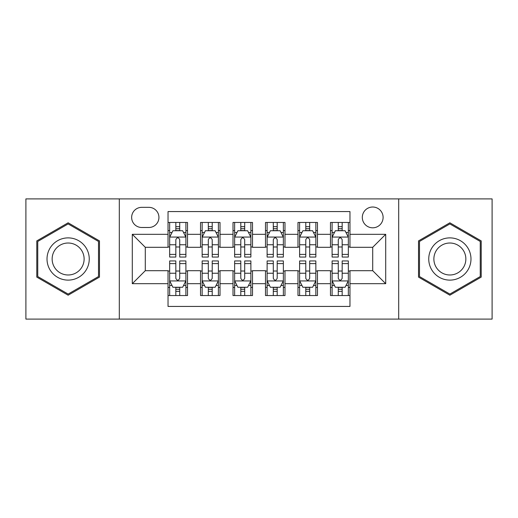 <?xml version="1.0" encoding="UTF-8"?>
<svg xmlns="http://www.w3.org/2000/svg" width="518" height="518" viewBox="0 0 518 518"><rect width="100%" height="100%" fill="white"/><g stroke="black" fill="none" stroke-linecap="round" stroke-linejoin="round"><path stroke-width="0.78" d="M372.707 207.019A10.399 10.399 0 0 0 362.309 217.418A10.399 10.399 0 0 0 372.707 227.81A10.399 10.399 0 0 0 383.106 217.418A10.399 10.399 0 0 0 372.707 207.019M398.698 319.101L492.1 319.101L492.1 198.899L398.698 198.899L398.698 319.101L119.302 319.101L119.302 198.899L25.9 198.899L25.9 319.101L119.302 319.101M349.967 222.449L330.471 222.449L330.471 234.311L317.476 234.311L317.476 247.306L330.471 247.306L330.471 234.311M317.476 234.311L317.476 222.449L297.986 222.449L297.986 234.311L284.991 234.311L284.991 247.306L297.986 247.306L297.986 234.311M284.991 234.311L284.991 222.449L265.494 222.449L265.494 234.311L252.506 234.311L252.506 247.306L265.494 247.306L265.494 234.311M252.506 234.311L252.506 222.449L233.009 222.449L233.009 234.311L220.014 234.311L220.014 247.306L233.009 247.306L233.009 234.311M220.014 234.311L220.014 222.449L200.524 222.449L200.524 247.306L187.529 247.306L187.529 222.449L168.033 222.449M168.033 295.551L187.529 295.551L187.529 270.694L200.524 270.694L200.524 295.551L220.014 295.551L220.014 270.694L233.009 270.694L233.009 283.689L220.014 283.689M233.009 283.689L233.009 295.551L252.506 295.551L252.506 270.694L265.494 270.694L265.494 283.689L252.506 283.689M265.494 283.689L265.494 295.551L284.991 295.551L284.991 270.694L297.986 270.694L297.986 283.689L284.991 283.689M297.986 283.689L297.986 295.551L317.476 295.551L317.476 270.694L330.471 270.694L330.471 283.689L317.476 283.689M141.718 227.486L148.867 227.486A10.069 10.069 0 0 0 158.935 217.418A10.069 10.069 0 0 0 148.867 207.342L141.718 207.342A10.069 10.069 0 0 0 131.65 217.418A10.069 10.069 0 0 0 141.718 227.486M398.698 198.899L119.302 198.899M349.967 234.311L349.967 211.571L168.033 211.571L168.033 247.306L145.293 247.306L145.293 270.694L168.033 270.694L168.033 306.429L349.967 306.429L349.967 270.694L372.707 270.694L372.707 247.306L349.967 247.306L349.967 234.311L385.703 234.311L385.703 283.689L349.967 283.689M168.033 283.689L132.297 283.689L132.297 234.311L168.033 234.311M330.471 283.689L330.471 295.551L349.967 295.551M168.033 230.575L169.658 230.575M175.829 230.575L179.727 230.575M185.904 230.575L187.529 230.575M168.033 246.982L169.658 246.982M175.829 246.982L179.727 246.982M185.904 246.982L187.529 246.982M168.033 271.018L169.658 271.018M175.829 271.018L179.727 271.018M185.904 271.018L187.529 271.018M168.033 287.425L169.658 287.425M175.829 287.425L179.727 287.425M185.904 287.425L187.529 287.425M200.524 246.982L202.149 246.982M208.32 246.982L212.218 246.982M218.389 246.982L220.014 246.982M200.524 230.575L202.149 230.575M208.32 230.575L212.218 230.575M218.389 230.575L220.014 230.575M200.524 271.018L202.149 271.018M208.32 271.018L212.218 271.018M218.389 271.018L220.014 271.018M200.524 287.425L202.149 287.425M208.32 287.425L212.218 287.425M218.389 287.425L220.014 287.425M233.009 271.018L234.635 271.018M240.805 271.018L244.703 271.018M250.88 271.018L252.506 271.018M233.009 287.425L234.635 287.425M240.805 287.425L244.703 287.425M250.88 287.425L252.506 287.425M233.009 230.575L234.635 230.575M240.805 230.575L244.703 230.575M250.88 230.575L252.506 230.575M233.009 246.982L234.635 246.982M240.805 246.982L244.703 246.982M250.88 246.982L252.506 246.982M265.494 271.018L267.12 271.018M273.297 271.018L277.195 271.018M283.365 271.018L284.991 271.018M265.494 287.425L267.12 287.425M273.297 287.425L277.195 287.425M283.365 287.425L284.991 287.425M265.494 230.575L267.12 230.575M273.297 230.575L277.195 230.575M283.365 230.575L284.991 230.575M265.494 246.982L267.12 246.982M273.297 246.982L277.195 246.982M283.365 246.982L284.991 246.982M297.986 271.018L299.611 271.018M305.782 271.018L309.68 271.018M315.851 271.018L317.476 271.018M297.986 287.425L299.611 287.425M305.782 287.425L309.68 287.425M315.851 287.425L317.476 287.425M297.986 230.575L299.611 230.575M305.782 230.575L309.68 230.575M315.851 230.575L317.476 230.575M297.986 246.982L299.611 246.982M305.782 246.982L309.68 246.982M315.851 246.982L317.476 246.982M330.471 271.018L332.096 271.018M338.273 271.018L342.171 271.018M348.342 271.018L349.967 271.018M330.471 287.425L332.096 287.425M338.273 287.425L342.171 287.425M348.342 287.425L349.967 287.425M330.471 230.575L332.096 230.575M338.273 230.575L342.171 230.575M348.342 230.575L349.967 230.575M330.471 246.982L332.096 246.982M338.273 246.982L342.171 246.982M348.342 246.982L349.967 246.982M145.293 247.306L132.297 234.311M145.293 270.694L132.297 283.689M385.703 234.311L372.707 247.306M385.703 283.689L372.707 270.694M68.136 295.202L99.482 277.098L99.482 240.902L68.136 222.798L36.784 240.902L36.784 277.098L68.136 295.202M481.216 240.902L449.864 222.798L418.518 240.902L418.518 277.098L449.864 295.202L481.216 277.098L481.216 240.902M179.727 226.677L175.829 226.677M185.904 254.403L179.727 254.403L179.727 257.051L185.904 257.051L185.904 237.231L182.653 230.737L172.908 230.737L169.658 237.231L169.658 257.051L175.829 257.051L175.829 254.403L169.658 254.403M169.658 237.231L169.658 222.449M185.904 237.231L185.904 222.449M175.829 230.737L175.829 222.449M179.727 222.449L179.727 230.737M179.727 254.403L179.727 239.672C178.432 237.166 177.13 237.166 175.829 239.672L175.829 254.403M175.829 291.323L179.727 291.323M169.658 263.597L175.829 263.597L175.829 260.949L169.658 260.949L169.658 280.769L172.908 287.263L182.653 287.263L185.904 280.769L185.904 260.949L179.727 260.949L179.727 263.597L185.904 263.597M185.904 280.769L185.904 295.551M169.658 280.769L169.658 295.551M179.727 287.263L179.727 295.551M175.829 295.551L175.829 287.263M175.829 263.597L175.829 278.328C177.13 280.834 178.432 280.834 179.727 278.328L179.727 263.597M68.136 237.885A21.115 21.115 0 0 0 47.015 259A21.115 21.115 0 0 0 68.136 280.115A21.115 21.115 0 0 0 89.251 259A21.115 21.115 0 0 0 68.136 237.885M68.136 243.013A15.987 15.987 0 0 0 52.143 259A15.987 15.987 0 0 0 68.136 274.987A15.987 15.987 0 0 0 84.123 259A15.987 15.987 0 0 0 68.136 243.013M98.511 276.541L68.136 294.075L37.756 276.541L37.756 241.459L68.136 223.925L98.511 241.459L98.511 276.541M431.578 248.439A21.115 21.115 0 0 0 439.309 277.285A21.115 21.115 0 0 0 468.155 269.561A21.115 21.115 0 0 0 460.424 240.715A21.115 21.115 0 0 0 431.578 248.439M436.02 251.003A15.987 15.987 0 0 0 441.873 272.844A15.987 15.987 0 0 0 463.714 266.997A15.987 15.987 0 0 0 457.86 245.156A15.987 15.987 0 0 0 436.02 251.003M480.244 241.459L480.244 276.541L449.864 294.075L419.489 276.541L419.489 241.459L449.864 223.925L480.244 241.459M212.218 226.677L208.32 226.677M218.389 254.403L212.218 254.403L212.218 257.051L218.389 257.051L218.389 237.231L215.138 230.737L205.393 230.737L202.149 237.231L202.149 257.051L208.32 257.051L208.32 254.403L202.149 254.403M202.149 237.231L202.149 222.449M218.389 237.231L218.389 222.449M208.32 230.737L208.32 222.449M212.218 222.449L212.218 230.737M212.218 254.403L212.218 239.672C210.917 237.166 209.622 237.166 208.32 239.672L208.32 254.403M244.703 226.677L240.805 226.677M250.88 254.403L244.703 254.403L244.703 257.051L250.88 257.051L250.88 237.231L247.63 230.737L237.885 230.737L234.635 237.231L234.635 257.051L240.805 257.051L240.805 254.403L234.635 254.403M234.635 237.231L234.635 222.449M250.88 237.231L250.88 222.449M240.805 230.737L240.805 222.449M244.703 222.449L244.703 230.737M244.703 254.403L244.703 239.672C243.408 237.166 242.107 237.166 240.805 239.672L240.805 254.403M277.195 226.677L273.297 226.677M283.365 254.403L277.195 254.403L277.195 257.051L283.365 257.051L283.365 237.231L280.115 230.737L270.37 230.737L267.12 237.231L267.12 257.051L273.297 257.051L273.297 254.403L267.12 254.403M267.12 237.231L267.12 222.449M283.365 237.231L283.365 222.449M273.297 230.737L273.297 222.449M277.195 222.449L277.195 230.737M277.195 254.403L277.195 239.672C275.893 237.166 274.598 237.166 273.297 239.672L273.297 254.403M309.68 226.677L305.782 226.677M315.851 254.403L309.68 254.403L309.68 257.051L315.851 257.051L315.851 237.231L312.607 230.737L302.862 230.737L299.611 237.231L299.611 257.051L305.782 257.051L305.782 254.403L299.611 254.403M299.611 237.231L299.611 222.449M315.851 237.231L315.851 222.449M305.782 230.737L305.782 222.449M309.68 222.449L309.68 230.737M309.68 254.403L309.68 239.672C308.385 237.166 307.083 237.166 305.782 239.672L305.782 254.403M208.32 291.323L212.218 291.323M202.149 263.597L208.32 263.597L208.32 260.949L202.149 260.949L202.149 280.769L205.393 287.263L215.138 287.263L218.389 280.769L218.389 260.949L212.218 260.949L212.218 263.597L218.389 263.597M218.389 280.769L218.389 295.551M202.149 280.769L202.149 295.551M212.218 287.263L212.218 295.551M208.32 295.551L208.32 287.263M208.32 263.597L208.32 278.328C209.615 280.834 210.917 280.834 212.218 278.328L212.218 263.597M240.805 291.323L244.703 291.323M234.635 263.597L240.805 263.597L240.805 260.949L234.635 260.949L234.635 280.769L237.885 287.263L247.63 287.263L250.88 280.769L250.88 260.949L244.703 260.949L244.703 263.597L250.88 263.597M250.88 280.769L250.88 295.551M234.635 280.769L234.635 295.551M244.703 287.263L244.703 295.551M240.805 295.551L240.805 287.263M240.805 263.597L240.805 278.328C242.107 280.834 243.402 280.834 244.703 278.328L244.703 263.597M273.297 291.323L277.195 291.323M267.12 263.597L273.297 263.597L273.297 260.949L267.12 260.949L267.12 280.769L270.37 287.263L280.115 287.263L283.365 280.769L283.365 260.949L277.195 260.949L277.195 263.597L283.365 263.597M283.365 280.769L283.365 295.551M267.12 280.769L267.12 295.551M277.195 287.263L277.195 295.551M273.297 295.551L273.297 287.263M273.297 263.597L273.297 278.328C274.592 280.834 275.893 280.834 277.195 278.328L277.195 263.597M305.782 291.323L309.68 291.323M299.611 263.597L305.782 263.597L305.782 260.949L299.611 260.949L299.611 280.769L302.862 287.263L312.607 287.263L315.851 280.769L315.851 260.949L309.68 260.949L309.68 263.597L315.851 263.597M315.851 280.769L315.851 295.551M299.611 280.769L299.611 295.551M309.68 287.263L309.68 295.551M305.782 295.551L305.782 287.263M305.782 263.597L305.782 278.328C307.083 280.834 308.378 280.834 309.68 278.328L309.68 263.597M342.171 226.677L338.273 226.677M348.342 254.403L342.171 254.403L342.171 257.051L348.342 257.051L348.342 237.231L345.092 230.737L335.347 230.737L332.096 237.231L332.096 257.051L338.273 257.051L338.273 254.403L332.096 254.403M332.096 237.231L332.096 222.449M348.342 237.231L348.342 222.449M338.273 230.737L338.273 222.449M342.171 222.449L342.171 230.737M342.171 254.403L342.171 239.672C340.87 237.166 339.568 237.166 338.273 239.672L338.273 254.403M338.273 291.323L342.171 291.323M332.096 263.597L338.273 263.597L338.273 260.949L332.096 260.949L332.096 280.769L335.347 287.263L345.092 287.263L348.342 280.769L348.342 260.949L342.171 260.949L342.171 263.597L348.342 263.597M348.342 280.769L348.342 295.551M332.096 280.769L332.096 295.551M342.171 287.263L342.171 295.551M338.273 295.551L338.273 287.263M338.273 263.597L338.273 278.328C339.568 280.834 340.87 280.834 342.171 278.328L342.171 263.597M200.524 283.689L187.529 283.689M200.524 234.311L187.529 234.311M185.82 237.069L169.742 237.069M169.658 232.524L172.015 232.524M183.547 232.524L185.904 232.524M175.829 244.761L169.658 244.761M185.904 244.761L179.727 244.761M179.727 228.742L175.829 228.742M169.742 280.931L185.82 280.931M185.904 285.476L183.547 285.476M172.015 285.476L169.658 285.476M179.727 273.239L185.904 273.239M169.658 273.239L175.829 273.239M175.829 289.258L179.727 289.258M218.311 237.069L202.227 237.069M202.149 232.524L204.5 232.524M216.038 232.524L218.389 232.524M208.32 244.761L202.149 244.761M218.389 244.761L212.218 244.761M212.218 228.742L208.32 228.742M250.796 237.069L234.712 237.069M234.635 232.524L236.991 232.524M248.523 232.524L250.88 232.524M240.805 244.761L234.635 244.761M250.88 244.761L244.703 244.761M244.703 228.742L240.805 228.742M283.288 237.069L267.204 237.069M267.12 232.524L269.477 232.524M281.009 232.524L283.365 232.524M273.297 244.761L267.12 244.761M283.365 244.761L277.195 244.761M277.195 228.742L273.297 228.742M315.773 237.069L299.689 237.069M299.611 232.524L301.962 232.524M313.5 232.524L315.851 232.524M305.782 244.761L299.611 244.761M315.851 244.761L309.68 244.761M309.68 228.742L305.782 228.742M202.227 280.931L218.311 280.931M218.389 285.476L216.038 285.476M204.5 285.476L202.149 285.476M212.218 273.239L218.389 273.239M202.149 273.239L208.32 273.239M208.32 289.258L212.218 289.258M234.712 280.931L250.796 280.931M250.88 285.476L248.523 285.476M236.991 285.476L234.635 285.476M244.703 273.239L250.88 273.239M234.635 273.239L240.805 273.239M240.805 289.258L244.703 289.258M267.204 280.931L283.288 280.931M283.365 285.476L281.009 285.476M269.477 285.476L267.12 285.476M277.195 273.239L283.365 273.239M267.12 273.239L273.297 273.239M273.297 289.258L277.195 289.258M299.689 280.931L315.773 280.931M315.851 285.476L313.5 285.476M301.962 285.476L299.611 285.476M309.68 273.239L315.851 273.239M299.611 273.239L305.782 273.239M305.782 289.258L309.68 289.258M348.258 237.069L332.18 237.069M332.096 232.524L334.453 232.524M345.985 232.524L348.342 232.524M338.273 244.761L332.096 244.761M348.342 244.761L342.171 244.761M342.171 228.742L338.273 228.742M332.18 280.931L348.258 280.931M348.342 285.476L345.985 285.476M334.453 285.476L332.096 285.476M342.171 273.239L348.342 273.239M332.096 273.239L338.273 273.239M338.273 289.258L342.171 289.258"/></g></svg>
